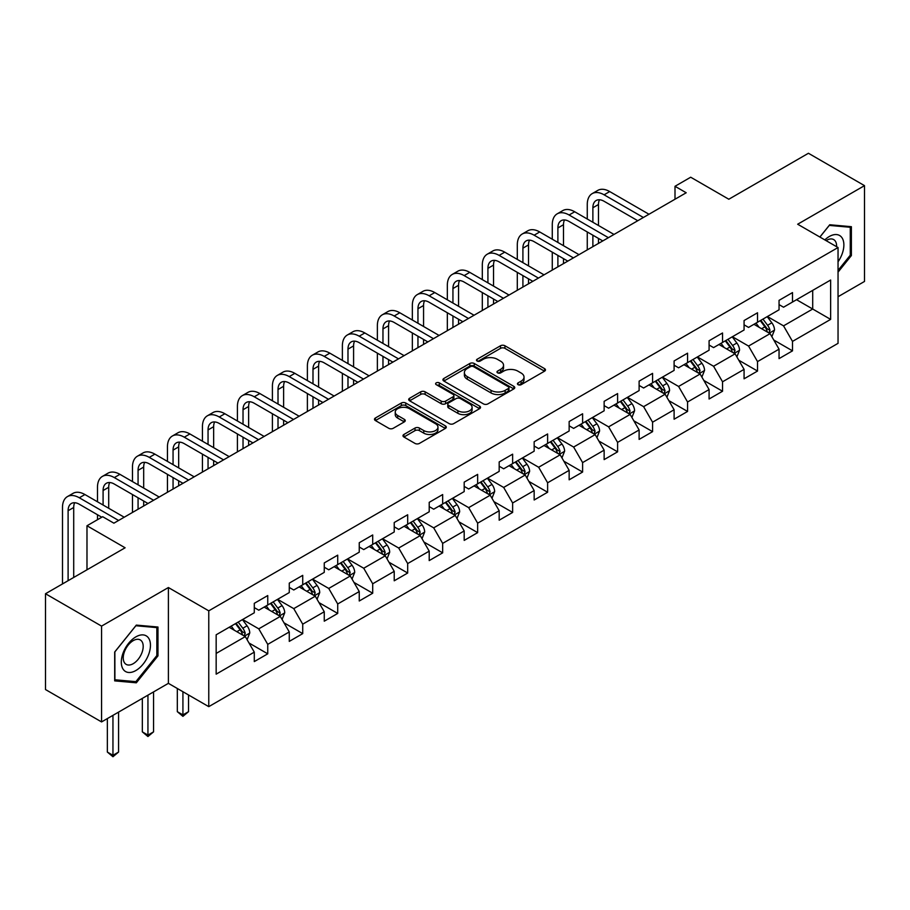 <?xml version="1.0" encoding="UTF-8"?>
<svg xmlns="http://www.w3.org/2000/svg" width="910" height="910" viewBox="0 0 910 910"><rect width="100%" height="100%" fill="white"/><g stroke="black" fill="none" stroke-linecap="round" stroke-linejoin="round"><path stroke-width="1.36" d="M518.086 384.68A2.184 1.263 0 0 0 521.157 384.68L544.555 371.178A3.117 1.797 0 0 0 545.465 369.904A3.117 1.797 0 0 0 544.555 368.63L504.925 345.754A3.117 1.797 0 0 0 500.523 345.754L477.136 359.257A2.184 1.263 0 0 0 476.499 360.155A2.184 1.263 0 0 0 477.136 361.042A2.184 1.263 0 0 0 480.218 361.042L483.244 359.291A9.964 5.756 0 0 1 497.338 359.291L500.637 361.202A9.964 5.756 0 0 1 503.548 365.263A9.964 5.756 0 0 1 500.637 369.335L497.611 371.075A2.184 1.263 0 0 0 496.974 371.974A2.184 1.263 0 0 0 497.611 372.861A2.184 1.263 0 0 0 500.693 372.861L503.719 371.109A9.964 5.756 0 0 1 517.801 371.109L521.111 373.02A9.964 5.756 0 0 1 524.024 377.081A9.964 5.756 0 0 1 521.111 381.153L518.086 382.894A2.184 1.263 0 0 0 517.437 383.792A2.184 1.263 0 0 0 518.086 384.68L518.086 382.894M403.892 434.468A3.117 1.797 0 0 0 402.982 435.742A3.117 1.797 0 0 0 403.892 437.005L415.005 443.42A3.117 1.797 0 0 0 419.408 443.42L445.388 428.428A3.117 1.797 0 0 0 446.298 427.154A3.117 1.797 0 0 0 445.388 425.891L405.758 403.016A3.117 1.797 0 0 0 401.355 403.016L375.386 418.009A3.117 1.797 0 0 0 374.476 419.283A3.117 1.797 0 0 0 375.386 420.545L388.809 428.303A3.117 1.797 0 0 0 393.211 428.303L404.324 421.887A3.117 1.797 0 0 0 405.246 420.613A3.117 1.797 0 0 0 404.324 419.339L397.67 415.495A8.326 4.812 0 0 1 395.236 412.093A8.326 4.812 0 0 1 400.377 407.657A8.326 4.812 0 0 1 409.443 408.704L435.537 423.753A8.326 4.812 0 0 1 437.972 427.154A8.326 4.812 0 0 1 432.83 431.602A8.326 4.812 0 0 1 423.753 430.555L419.408 428.053A3.117 1.797 0 0 0 415.005 428.053L403.892 434.468L403.892 437.005M838.042 296.728L864.5 281.452L864.5 185.64L808.433 153.267L728.819 199.233L690.701 177.222L675.004 186.288L686.208 192.761L113.898 523.182L102.682 516.709L86.985 525.764L86.985 569.797M101.567 626.114L101.567 721.926L168.395 683.342L168.395 587.53L101.567 626.114L45.5 593.741L125.114 547.786L86.985 525.764M168.395 587.53L208.765 610.837L838.042 247.531L838.042 343.343L208.765 706.649L208.765 610.837M864.5 185.64L797.672 224.224L838.042 247.531M483.46 403.903A3.117 1.797 0 0 0 487.862 403.903L513.843 388.9A3.117 1.797 0 0 0 514.753 387.637A3.117 1.797 0 0 0 513.843 386.363L474.224 363.488A3.117 1.797 0 0 0 469.822 363.488L443.841 378.48A3.117 1.797 0 0 0 442.931 379.754A3.117 1.797 0 0 0 443.841 381.028L483.46 403.903M437.118 385.146A2.184 1.263 0 0 1 439.325 385.453L439.325 382.871L479.615 406.122A3.117 1.797 0 0 1 480.525 407.396A3.117 1.797 0 0 1 479.615 408.67L453.635 423.662A3.117 1.797 0 0 1 449.233 423.662L409.614 400.787L409.614 398.25A3.117 1.797 0 0 0 408.704 399.513A3.117 1.797 0 0 0 409.614 400.787M409.614 398.25L420.727 391.823A3.117 1.797 0 0 1 425.129 391.823L441.202 401.105A3.117 1.797 0 0 0 445.604 401.105L452.975 396.851A3.117 1.797 0 0 0 453.885 395.577A3.117 1.797 0 0 0 452.975 394.303L436.243 384.646A2.184 1.263 0 0 1 435.606 383.758A2.184 1.263 0 0 1 436.959 382.598A2.184 1.263 0 0 1 439.325 382.871M101.567 721.926L45.5 689.553L45.5 593.741M249.021 643.006L267.745 653.824L267.745 644.371L289.266 631.938L289.266 641.391L302.723 633.622L302.723 624.169L324.256 611.747L324.256 621.189L337.712 613.431L337.712 603.978L359.245 591.545L359.245 600.998L372.702 593.229L372.702 583.776L394.223 571.343L394.223 580.796L407.68 573.027L407.68 563.574L429.213 551.153L429.213 560.594L442.67 552.836L442.67 543.384L464.191 530.951L464.191 540.404L477.648 532.634L477.648 523.182L499.18 510.749L499.18 520.202L512.637 512.432L512.637 502.98L534.159 490.558L534.159 499.999L547.615 492.242L547.615 482.789L569.148 470.356L569.148 479.809L582.605 472.04L582.605 462.587L604.138 450.154L604.138 459.607L617.594 451.838L617.594 442.385L639.116 429.964L639.116 439.405L652.572 431.647L652.572 422.195L674.105 409.762L674.105 419.214L687.562 411.445L687.562 401.992L709.083 389.56L709.083 399.012L722.54 391.243L722.54 381.79L744.073 369.369L744.073 378.81L757.529 371.052L757.529 361.6L779.051 349.167L779.051 358.62L792.508 350.851L792.508 341.398L830.637 319.387L830.637 280.03L812.698 290.381L812.698 309.025L830.637 319.387M267.745 653.824L254.288 661.593L254.288 652.14L216.159 674.151L216.159 634.793L254.288 612.783L254.288 603.33L267.745 595.561L267.745 605.014L289.266 592.581L289.266 583.128L302.723 575.359L302.723 584.812L324.256 572.379L324.256 562.926L337.712 555.157L337.712 564.61L359.245 552.188L359.245 542.735L372.702 534.966L372.702 544.419L394.223 531.986L394.223 522.533L407.68 514.764L407.68 524.217L429.213 511.784L429.213 502.331L442.67 494.562L442.67 504.015L464.191 491.593L464.191 482.141L477.648 474.372L477.648 483.824L499.18 471.391L499.18 461.939L512.637 454.17L512.637 463.622L534.159 451.189L534.159 441.737L547.615 433.968L547.615 443.42L569.148 430.999L569.148 421.546L582.605 413.777L582.605 423.23L604.138 410.797L604.138 401.344L617.594 393.575L617.594 403.028L639.116 390.595L639.116 381.142L652.572 373.373L652.572 382.826L674.105 370.404L674.105 360.951L687.562 353.182L687.562 362.635L709.083 350.202L709.083 340.75L722.54 332.98L722.54 342.433L744.073 330L744.073 320.548L757.529 312.778L757.529 322.231L779.051 309.81L779.051 300.357L792.508 292.588L792.508 302.04L830.637 280.03M264.15 607.084L280.303 616.4L258.77 628.833L242.629 619.505M254.288 607.596L258.77 610.189L267.745 605.014M258.77 628.833L267.745 644.371M280.303 616.4L289.266 631.938M299.14 586.882L315.281 596.209L293.759 608.631L277.607 599.315M289.266 587.405L293.759 589.987L302.723 584.812M293.759 608.631L302.723 624.169M315.281 596.209L324.256 611.747M334.118 566.68L350.27 576.007L328.738 588.44L312.596 579.113M324.256 567.203L328.738 569.797L337.712 564.61M328.738 588.44L337.712 603.978M350.27 576.007L359.245 591.545M369.107 546.489L385.26 555.805L363.727 568.238L347.575 558.911M359.245 547.001L363.727 549.595L372.702 544.419M363.727 568.238L372.702 583.776M385.26 555.805L394.223 571.343M404.097 526.287L420.238 535.615L398.705 548.036L382.564 538.72M394.223 526.81L398.705 529.392L407.68 524.217M398.705 548.036L407.68 563.574M420.238 535.615L429.213 551.153M439.075 506.085L455.227 515.413L433.695 527.846L417.553 518.518M429.213 506.608L433.695 509.202L442.67 504.015M433.695 527.846L442.67 543.384M455.227 515.413L464.191 530.951M474.064 485.894L490.206 495.211L468.684 507.643L452.532 498.316M464.191 486.406L468.684 489L477.648 483.824M468.684 507.643L477.648 523.182M490.206 495.211L499.18 510.749M509.043 465.692L525.195 475.02L503.662 487.441L487.521 478.125M499.18 466.216L503.662 468.798L512.637 463.622M503.662 487.441L512.637 502.98M525.195 475.02L534.159 490.558M544.032 445.49L560.173 454.818L538.652 467.251L522.499 457.923M534.159 446.014L538.652 448.607L547.615 443.42M538.652 467.251L547.615 482.789M560.173 454.818L569.148 470.356M579.01 425.3L595.163 434.616L573.63 447.049L557.489 437.721M569.148 425.812L573.63 428.405L582.605 423.23M573.63 447.049L582.605 462.587M595.163 434.616L604.138 450.154M614 405.098L630.152 414.425L608.619 426.847L592.467 417.531M604.138 405.621L608.619 408.203L617.594 403.028M608.619 426.847L617.594 442.385M630.152 414.425L639.116 429.964M648.989 384.896L665.13 394.223L643.609 406.656L627.456 397.329M639.116 385.419L643.609 388.013L652.572 382.826M643.609 406.656L652.572 422.195M665.13 394.223L674.105 409.762M683.967 364.705L700.12 374.021L678.587 386.454L662.446 377.127M674.105 365.217L678.587 367.811L687.562 362.635M678.587 386.454L687.562 401.992M700.12 374.021L709.083 389.56M718.957 344.503L735.098 353.831L713.577 366.252L697.424 356.936M709.083 345.026L713.577 347.609L722.54 342.433M713.577 366.252L722.54 381.79M735.098 353.831L744.073 369.369M753.935 324.301L770.087 333.629L748.555 346.062L732.413 336.734M744.073 324.825L748.555 327.418L757.529 322.231M748.555 346.062L757.529 361.6M770.087 333.629L779.051 349.167M796.546 299.709L812.698 309.025L783.544 325.86L767.392 316.532M779.051 304.623L783.544 307.216L792.508 302.04M783.544 325.86L792.508 341.398M168.395 683.342L208.765 706.649M675.004 186.288L675.004 199.233M216.159 653.437L245.313 636.602L229.172 627.274M245.313 636.602L254.288 652.14M773.784 340.033L792.508 350.851M738.806 360.235L757.529 371.052M703.817 380.437L722.54 391.243M668.827 400.627L687.562 411.445M633.849 420.829L652.572 431.647M598.86 441.031L617.594 451.838M563.881 461.222L582.605 472.04M528.892 481.424L547.615 492.242M493.914 501.626L512.637 512.432M458.924 521.817L477.648 532.634M423.935 542.019L442.67 552.836M388.957 562.221L407.68 573.027M353.967 582.411L372.702 593.229M318.989 602.613L337.712 613.431M284 622.815L302.723 633.622M838.042 272.147L851.385 255.551L851.385 226.692L829.738 224.759L819.864 237.032M114.683 680.873L136.329 682.807L157.965 655.883L157.965 627.024L136.329 625.102L114.683 652.015L114.683 680.873M850.259 254.902L851.385 255.551M156.85 655.234L157.965 655.883M134.043 681.488L136.329 682.807M518.95 384.987L521.111 383.747A9.964 5.756 0 0 0 524.024 379.675L524.024 377.081M503.548 365.263L503.548 367.856A9.964 5.756 0 0 1 500.637 371.917L498.475 373.168M544.51 371.2L504.925 348.348A3.117 1.797 0 0 0 500.523 348.348L478.012 361.35M513.797 388.923L474.224 366.082A3.117 1.797 0 0 0 469.822 366.082L443.887 381.051M508.337 388.524A2.184 1.263 0 0 0 508.974 387.637A2.184 1.263 0 0 0 508.337 386.739L473.564 366.662A2.184 1.263 0 0 0 470.481 366.662L467.285 368.504A9.964 5.756 0 0 0 464.373 372.577A9.964 5.756 0 0 0 467.285 376.638L491.059 390.367A9.964 5.756 0 0 0 505.152 390.367L508.337 388.524L508.337 391.118A2.184 1.263 0 0 0 508.974 390.219L508.974 387.637M464.373 372.577L464.373 375.159A9.964 5.756 0 0 0 467.285 379.231L467.285 376.638M508.337 391.118L505.152 392.961A9.964 5.756 0 0 1 491.059 392.961L467.285 379.231M409.659 400.81L420.727 394.417L420.727 391.823M453.885 395.577L453.885 398.171A3.117 1.797 0 0 1 452.975 399.433L445.604 403.699A3.117 1.797 0 0 1 441.202 403.699L425.129 394.417A3.117 1.797 0 0 0 420.727 394.417M439.325 385.453L479.57 408.692M457.878 410.728A8.326 4.812 0 0 0 466.955 411.775A8.326 4.812 0 0 0 472.097 407.327A8.326 4.812 0 0 0 469.651 403.938L460.46 398.625A3.117 1.797 0 0 0 456.058 398.625L448.687 402.88A3.117 1.797 0 0 0 447.777 404.154A3.117 1.797 0 0 0 448.687 405.428L457.878 410.728L457.878 413.322A8.326 4.812 0 0 0 466.955 414.368A8.326 4.812 0 0 0 472.097 409.921L472.097 407.327M447.777 404.154L447.777 406.747A3.117 1.797 0 0 0 448.687 408.01L448.687 405.428M457.878 413.322L448.687 408.01M437.972 427.154L437.972 429.748A8.326 4.812 0 0 1 432.83 434.195A8.326 4.812 0 0 1 423.753 433.149L419.408 430.635A3.117 1.797 0 0 0 415.005 430.635L403.926 437.027M395.236 412.093L395.236 414.687A8.326 4.812 0 0 0 397.67 418.088L397.67 415.495M404.29 421.91L397.67 418.088M445.343 428.451L405.758 405.598A3.117 1.797 0 0 0 401.355 405.598L375.421 420.568M771.862 336.7L774.524 329.977A8.406 4.857 -120 0 0 771.839 322.822L767.21 316.646M759.145 327.316L756.005 323.118M768.791 332.878L769.985 330.33A8.406 4.857 -120 0 0 767.585 325.279L762.955 319.103M760.851 320.32L765.981 327.168A4.277 2.468 60 0 1 766.766 328.476L769.985 330.33M760.26 320.65L764.889 326.838A8.406 4.857 60 0 1 767.301 331.888M587.268 219.014L587.268 204.511A23.785 13.73 60 0 1 592.194 193.625L597.802 190.383A23.785 13.73 60 0 1 609.7 191.566L648.989 214.248M592.194 193.625A23.785 13.73 60 0 1 604.092 194.808L643.381 217.49M637.773 220.72L604.092 201.281A15.857 9.157 -120 0 0 596.164 200.496A15.857 9.157 -120 0 0 592.876 207.753L592.876 222.256M599.474 199.756A15.857 9.157 -120 0 0 598.484 204.511L598.484 225.487M592.876 235.201L592.876 246.644M598.484 238.443L598.484 243.414M587.268 249.886L587.268 231.959M838.042 261.773A20.611 11.898 120 0 0 841.921 254.481A20.611 11.898 120 0 0 840.635 236.236A20.611 11.898 120 0 0 824.835 239.899M848.871 226.465L850.259 227.273L850.259 255.221L838.042 270.429M819.91 237.066L829.294 225.396L850.259 227.273M836.597 246.701A14.116 8.144 120 0 0 833.696 239.603A14.116 8.144 120 0 0 826.087 240.627M135.874 670.522A20.611 11.898 120 0 0 150.457 645.281A20.611 11.898 120 0 0 135.874 636.863A20.611 11.898 120 0 0 121.303 662.105A20.611 11.898 120 0 0 135.874 670.522M133.224 663.686A14.116 8.144 120 0 0 142.438 651.241A14.116 8.144 120 0 0 140.276 639.935A14.116 8.144 120 0 0 133.224 640.64A14.116 8.144 120 0 0 123.999 653.073A14.116 8.144 120 0 0 126.171 664.38A14.116 8.144 120 0 0 133.224 663.686M114.91 651.822L135.874 625.739L156.85 627.604L156.85 655.564L135.874 681.647L114.91 679.781L114.865 651.799M155.451 626.808L156.85 627.604M736.872 356.891L739.546 350.179A8.406 4.857 -120 0 0 736.861 343.013L732.231 336.837M724.167 347.506L721.016 343.309M733.801 353.08L735.007 350.532A8.406 4.857 -120 0 0 732.595 345.482L727.966 339.305M725.861 340.511L731.003 347.37A4.277 2.468 60 0 1 731.777 348.666L735.007 350.532M725.281 340.852L729.911 347.028A8.406 4.857 60 0 1 732.311 352.09M701.883 377.093L704.556 370.37A8.406 4.857 -120 0 0 701.872 363.215L697.242 357.038M689.177 367.708L686.038 363.511M698.812 373.271L700.017 370.734A8.406 4.857 -120 0 0 697.617 365.672L692.988 359.495M690.883 360.713L696.014 367.572A4.277 2.468 60 0 1 696.787 368.868L700.017 370.734M690.292 361.054L694.921 367.23A8.406 4.857 60 0 1 697.333 372.281M552.279 239.216L552.279 224.713A23.785 13.73 60 0 1 557.216 213.827L562.812 210.585A23.785 13.73 60 0 1 574.711 211.768L614 234.45M557.216 213.827A23.785 13.73 60 0 1 569.103 214.999L608.392 237.681M602.784 240.923L569.103 221.471A15.857 9.157 -120 0 0 561.174 220.686A15.857 9.157 -120 0 0 557.887 227.955L557.887 242.447M564.496 219.958A15.857 9.157 -120 0 0 563.495 224.713L563.495 245.689M557.887 255.403L557.887 266.846M563.495 258.633L563.495 263.604M552.279 270.077L552.279 252.161M517.301 259.407L517.301 244.915A23.785 13.73 60 0 1 522.226 234.018L527.834 230.787A23.785 13.73 60 0 1 539.721 231.959L579.01 254.652M522.226 234.018A23.785 13.73 60 0 1 534.125 235.201L573.414 257.883M567.806 261.125L534.125 241.673A15.857 9.157 -120 0 0 526.185 240.888A15.857 9.157 -120 0 0 522.909 248.146L522.909 262.649M529.506 240.16A15.857 9.157 -120 0 0 528.517 244.915L528.517 265.891M522.909 275.594L522.909 287.037M528.517 278.835L528.517 283.806M517.301 290.279L517.301 272.363M666.905 397.295L669.567 390.572A8.406 4.857 -120 0 0 666.893 383.417L662.264 377.24M654.188 387.91L651.048 383.713M663.834 393.473L665.039 390.925A8.406 4.857 -120 0 0 662.628 385.874L657.998 379.697M655.894 380.915L661.024 387.762A4.277 2.468 60 0 1 661.809 389.07L665.039 390.925M655.314 381.245L659.932 387.433A8.406 4.857 60 0 1 662.343 392.483M631.915 417.485L634.588 410.774A8.406 4.857 -120 0 0 631.904 403.608L627.274 397.431M619.209 408.101L616.059 403.903M628.844 413.675L630.05 411.127A8.406 4.857 -120 0 0 627.638 406.076L623.02 399.899M620.904 401.105L626.046 407.964A4.277 2.468 60 0 1 626.819 409.261L630.05 411.127M620.324 401.447L624.954 407.623A8.406 4.857 60 0 1 627.354 412.685M596.937 437.687L599.599 430.965A8.406 4.857 -120 0 0 596.926 423.81L592.296 417.633M584.22 428.303L581.08 424.105M593.866 433.865L595.06 431.329A8.406 4.857 -120 0 0 592.66 426.267L588.031 420.09M585.926 421.307L591.056 428.166A4.277 2.468 60 0 1 591.841 429.463L595.06 431.329M585.335 421.649L589.964 427.825A8.406 4.857 60 0 1 592.376 432.876M482.311 279.609L482.311 265.106A23.785 13.73 60 0 1 487.237 254.22L492.845 250.978A23.785 13.73 60 0 1 504.743 252.161L544.032 274.843M487.237 254.22A23.785 13.73 60 0 1 499.135 255.403L538.424 278.085M532.816 281.315L499.135 261.875A15.857 9.157 -120 0 0 491.207 261.09A15.857 9.157 -120 0 0 487.919 268.348L487.919 282.851M494.517 260.351A15.857 9.157 -120 0 0 493.527 265.106L493.527 286.081M487.919 295.796L487.919 307.239M493.527 299.037L493.527 304.008M482.311 310.481L482.311 292.554M447.333 299.811L447.333 285.308A23.785 13.73 60 0 1 452.259 274.422L457.866 271.18A23.785 13.73 60 0 1 469.753 272.363L509.043 295.045M452.259 274.422A23.785 13.73 60 0 1 464.146 275.594L503.435 298.275M497.838 301.517L464.146 282.066A15.857 9.157 -120 0 0 456.217 281.281A15.857 9.157 -120 0 0 452.941 288.55L452.941 303.041M459.539 280.553A15.857 9.157 -120 0 0 458.549 285.308L458.549 306.283M452.941 315.998L452.941 327.441M458.549 319.228L458.549 324.199M447.333 330.671L447.333 312.756M412.344 320.001L412.344 305.51A23.785 13.73 60 0 1 417.269 294.613L422.877 291.382A23.785 13.73 60 0 1 434.775 292.554L474.064 315.247M417.269 294.613A23.785 13.73 60 0 1 429.167 295.796L468.457 318.477M462.849 321.719L429.167 302.268A15.857 9.157 -120 0 0 421.239 301.483A15.857 9.157 -120 0 0 417.952 308.74L417.952 323.243M424.549 300.755A15.857 9.157 -120 0 0 423.56 305.51L423.56 326.485M417.952 336.188L417.952 347.631M423.56 339.43L423.56 344.401M412.344 350.873L412.344 332.958M561.948 457.889L564.621 451.167A8.406 4.857 -120 0 0 561.936 444.012L557.307 437.835M549.242 448.505L546.091 444.308M558.876 454.067L560.082 451.519A8.406 4.857 -120 0 0 557.671 446.469L553.041 440.292M550.937 441.509L556.078 448.357A4.277 2.468 60 0 1 556.852 449.665L560.082 451.519M550.357 441.839L554.986 448.027A8.406 4.857 60 0 1 557.386 453.078M377.366 340.203L377.366 325.7A23.785 13.73 60 0 1 382.291 314.814L387.899 311.573A23.785 13.73 60 0 1 399.786 312.756L439.075 335.437M382.291 314.814A23.785 13.73 60 0 1 394.178 315.998L433.467 338.679M427.859 341.91L394.178 322.47A15.857 9.157 -120 0 0 386.25 321.685A15.857 9.157 -120 0 0 382.962 328.942L382.962 343.445M389.571 320.946A15.857 9.157 -120 0 0 388.57 325.7L388.57 346.676M382.962 356.39L382.962 367.833M388.57 359.632L388.57 364.603M377.366 371.075L377.366 353.148M526.97 478.08L529.631 471.369A8.406 4.857 -120 0 0 526.947 464.202L522.317 458.026M514.252 468.695L511.113 464.498M523.898 474.269L525.093 471.721A8.406 4.857 -120 0 0 522.693 466.671L518.063 460.494M515.959 461.7L521.089 468.559A4.277 2.468 60 0 1 521.874 469.856L525.093 471.721M515.367 462.041L519.997 468.218A8.406 4.857 60 0 1 522.408 473.28M342.376 360.405L342.376 345.902A23.785 13.73 60 0 1 347.301 335.016L352.909 331.775A23.785 13.73 60 0 1 364.808 332.958L404.097 355.639M347.301 335.016A23.785 13.73 60 0 1 359.2 336.188L398.489 358.87M392.881 362.112L359.2 342.661A15.857 9.157 -120 0 0 351.271 341.876A15.857 9.157 -120 0 0 347.984 349.144L347.984 363.636M354.582 341.148A15.857 9.157 -120 0 0 353.592 345.902L353.592 366.878M347.984 376.592L347.984 388.035M353.592 379.823L353.592 384.793M342.376 391.266L342.376 373.35M491.98 498.282L494.653 491.559A8.406 4.857 -120 0 0 491.969 484.404L487.339 478.228M479.274 488.897L476.123 484.7M488.909 494.46L490.115 491.923A8.406 4.857 -120 0 0 487.703 486.861L483.073 480.685M480.969 481.902L486.111 488.761A4.277 2.468 60 0 1 486.884 490.058L490.115 491.923M480.389 482.243L485.019 488.42A8.406 4.857 60 0 1 487.419 493.47M307.387 380.596L307.387 366.104A23.785 13.73 60 0 1 312.323 355.207L317.92 351.977A23.785 13.73 60 0 1 329.818 353.148L369.107 375.841M312.323 355.207A23.785 13.73 60 0 1 324.21 356.39L363.5 379.072M357.892 382.314L324.21 362.863A15.857 9.157 -120 0 0 316.282 362.078A15.857 9.157 -120 0 0 312.995 369.335L312.995 383.838M319.603 361.35A15.857 9.157 -120 0 0 318.602 366.104L318.602 387.08M312.995 396.783L312.995 408.226M318.602 400.025L318.602 404.995M307.387 411.468L307.387 393.552M456.991 518.484L459.664 511.761A8.406 4.857 -120 0 0 456.979 504.606L452.35 498.43M444.285 509.099L441.145 504.902M453.919 514.662L455.125 512.114A8.406 4.857 -120 0 0 452.725 507.063L448.095 500.887M445.991 502.104L451.121 508.952A4.277 2.468 60 0 1 451.895 510.26L455.125 512.114M445.399 502.434L450.029 508.622A8.406 4.857 60 0 1 452.441 513.672M272.409 400.798L272.409 386.295A23.785 13.73 60 0 1 277.334 375.409L282.942 372.167A23.785 13.73 60 0 1 294.829 373.35L334.118 396.032M277.334 375.409A23.785 13.73 60 0 1 289.232 376.592L328.521 399.274M322.913 402.504L289.232 383.064A15.857 9.157 -120 0 0 281.292 382.28A15.857 9.157 -120 0 0 278.016 389.537L278.016 404.04M284.614 381.54A15.857 9.157 -120 0 0 283.624 386.295L283.624 407.271M278.016 416.985L278.016 428.428M283.624 420.227L283.624 425.197M272.409 431.67L272.409 413.743M422.012 538.674L424.674 531.963A8.406 4.857 -120 0 0 422.001 524.797L417.372 518.62M409.295 529.29L406.156 525.093M418.941 534.864L420.147 532.316A8.406 4.857 -120 0 0 417.736 527.265L413.106 521.089M411.001 522.294L416.132 529.154A4.277 2.468 60 0 1 416.916 530.45L420.147 532.316M410.421 522.636L415.04 528.812A8.406 4.857 60 0 1 417.451 533.874M237.419 421L237.419 406.497A23.785 13.73 60 0 1 242.344 395.611L247.952 392.369A23.785 13.73 60 0 1 259.851 393.552L299.14 416.234M242.344 395.611A23.785 13.73 60 0 1 254.243 396.783L293.532 419.464M287.924 422.706L254.243 403.255A15.857 9.157 -120 0 0 246.314 402.47A15.857 9.157 -120 0 0 243.027 409.739L243.027 424.231M249.624 401.742A15.857 9.157 -120 0 0 248.635 406.497L248.635 427.472M243.027 437.187L243.027 448.63M248.635 440.417L248.635 445.388M237.419 451.861L237.419 433.945M387.023 558.876L389.696 552.154A8.406 4.857 -120 0 0 387.012 544.999L382.382 538.822M374.317 549.492L371.166 545.295M383.952 555.054L385.158 552.518A8.406 4.857 -120 0 0 382.746 547.456L378.128 541.279M376.012 542.496L381.153 549.356A4.277 2.468 60 0 1 381.927 550.652L385.158 552.518M375.432 542.838L380.061 549.014A8.406 4.857 60 0 1 382.462 554.065M202.441 441.191L202.441 426.699A23.785 13.73 60 0 1 207.366 415.802L212.974 412.571A23.785 13.73 60 0 1 224.861 413.743L264.15 436.436M207.366 415.802A23.785 13.73 60 0 1 219.253 416.985L258.542 439.666M252.946 442.908L219.253 423.457A15.857 9.157 -120 0 0 211.325 422.672A15.857 9.157 -120 0 0 208.049 429.929L208.049 444.433M214.646 421.944A15.857 9.157 -120 0 0 213.645 426.699L213.645 447.674M208.049 457.377L208.049 468.821M213.645 460.619L213.645 465.59M202.441 472.062L202.441 454.147M352.045 579.078L354.707 572.356A8.406 4.857 -120 0 0 352.022 565.201L347.404 559.024M339.328 569.694L336.188 565.497M348.974 575.256L350.168 572.708A8.406 4.857 -120 0 0 347.768 567.658L343.138 561.481M341.034 562.698L346.164 569.546A4.277 2.468 60 0 1 346.949 570.854L350.168 572.708M340.442 563.028L345.072 569.216A8.406 4.857 60 0 1 347.483 574.267M167.451 461.393L167.451 446.89A23.785 13.73 60 0 1 172.377 436.004L177.985 432.773A23.785 13.73 60 0 1 189.883 433.945L229.172 456.627M172.377 436.004A23.785 13.73 60 0 1 184.275 437.187L223.564 459.868M217.956 463.099L184.275 443.659A15.857 9.157 -120 0 0 176.347 442.874A15.857 9.157 -120 0 0 173.059 450.132L173.059 464.635M179.657 442.135A15.857 9.157 -120 0 0 178.667 446.89L178.667 467.865M173.059 477.579L173.059 489.023M178.667 480.821L178.667 485.792M167.451 492.264L167.451 474.337M317.055 599.269L319.728 592.558A8.406 4.857 -120 0 0 317.044 585.392L312.414 579.215M304.349 589.885L301.199 585.687M313.984 595.458L315.19 592.91A8.406 4.857 -120 0 0 312.778 587.86L308.149 581.683M306.044 582.889L311.186 589.748A4.277 2.468 60 0 1 311.959 591.045L315.19 592.91M305.464 583.23L310.094 589.407A8.406 4.857 60 0 1 312.494 594.469M182.921 691.736L182.921 714.907L188.529 711.677L188.529 694.967M188.529 711.677L182.921 716.341L177.325 711.677L177.325 688.495M177.325 711.677L182.921 714.907L182.921 716.341M132.473 481.595L132.473 467.092A23.785 13.73 60 0 1 137.399 456.206L143.006 452.964A23.785 13.73 60 0 1 154.893 454.147L194.183 476.829M137.399 456.206A23.785 13.73 60 0 1 149.286 457.377L188.575 480.059M182.967 483.301L149.286 463.85A15.857 9.157 -120 0 0 141.357 463.065A15.857 9.157 -120 0 0 138.07 470.334L138.07 484.825M144.679 462.337A15.857 9.157 -120 0 0 143.678 467.092L143.678 488.067M138.07 497.781L138.07 509.225M143.678 501.012L143.678 505.983M132.473 512.455L132.473 494.539M282.077 619.471L284.739 612.748A8.406 4.857 -120 0 0 282.055 605.594L277.425 599.417M269.36 610.087L266.22 605.889M278.995 615.649L280.2 613.112A8.406 4.857 -120 0 0 277.8 608.051L273.171 601.874M271.066 603.091L276.196 609.95A4.277 2.468 60 0 1 276.981 611.247L280.2 613.112M270.475 603.432L275.104 609.609A8.406 4.857 60 0 1 277.516 614.659M147.943 695.149L147.943 735.109L153.551 731.867L153.551 691.918M153.551 731.867L147.943 736.531L142.335 731.867L142.335 698.391M142.335 731.867L147.943 735.109L147.943 736.531M97.484 501.785L97.484 487.294A23.785 13.73 60 0 1 102.409 476.396L108.017 473.166A23.785 13.73 60 0 1 119.915 474.337L159.204 497.031M102.409 476.396A23.785 13.73 60 0 1 114.307 477.579L153.597 500.261M147.989 503.503L114.307 484.052A15.857 9.157 -120 0 0 106.379 483.267A15.857 9.157 -120 0 0 103.092 490.524L103.092 505.027M109.689 482.539A15.857 9.157 -120 0 0 108.7 487.294L108.7 508.269M97.484 519.712L97.484 514.741M247.088 639.673L249.761 632.951A8.406 4.857 -120 0 0 247.076 625.796L242.447 619.619M234.37 630.289L231.231 626.091M244.017 635.851L245.222 633.303A8.406 4.857 -120 0 0 242.811 628.253L238.181 622.076M236.077 623.293L241.218 630.141A4.277 2.468 60 0 1 241.992 631.449L245.222 633.303M235.497 623.623L240.126 629.811A8.406 4.857 60 0 1 242.526 634.861M112.954 715.351L112.954 755.311L118.562 752.069L118.562 712.109M118.562 752.069L112.954 756.733L107.346 752.069L107.346 718.582M107.346 752.069L112.954 755.311L112.954 756.733M62.494 583.936L62.494 507.484A23.785 13.73 60 0 1 67.431 496.598L73.028 493.368A23.785 13.73 60 0 1 84.926 494.539L124.215 517.221M67.431 496.598A23.785 13.73 60 0 1 79.318 497.781L118.607 520.463M101.784 517.221L79.318 504.254A15.857 9.157 -120 0 0 71.389 503.469A15.857 9.157 -120 0 0 68.102 510.726L68.102 580.694M74.7 502.729A15.857 9.157 -120 0 0 73.71 507.484L73.71 577.452M521.111 383.747L521.111 381.153M497.611 372.861L497.611 371.075M500.637 371.917L500.637 369.335M477.136 361.042L477.136 359.257M500.523 348.348L500.523 345.754M504.925 348.348L504.925 345.754M544.555 371.178L544.555 368.63M443.841 381.028L443.841 378.48M469.822 366.082L469.822 363.488M474.224 366.082L474.224 363.488M513.843 388.9L513.843 386.363M491.059 392.961L491.059 390.367M505.152 392.961L505.152 390.367M425.129 394.417L425.129 391.823M441.202 403.699L441.202 401.105M445.604 403.699L445.604 401.105M452.975 399.433L452.975 396.851M479.615 408.67L479.615 406.122M415.005 430.635L415.005 428.053M419.408 430.635L419.408 428.053M423.753 433.149L423.753 430.555M404.324 421.887L404.324 419.339M375.386 420.545L375.386 418.009M401.355 405.598L401.355 403.016M405.758 405.598L405.758 403.016M445.388 428.428L445.388 425.891M769.257 333.151L774.467 330.137M767.585 325.279L771.839 322.822M761.602 328.726L764.889 326.838M609.7 191.566L604.092 194.808M598.484 204.511L592.876 207.753M734.268 353.353L739.489 350.339M732.595 345.482L736.861 343.013M726.624 348.928L729.911 347.028M699.289 373.544L704.499 370.541M697.617 365.672L701.872 363.215M691.634 369.13L694.921 367.23M574.711 211.768L569.103 214.999M563.495 224.713L557.887 227.955M539.721 231.959L534.125 235.201M528.517 244.915L522.909 248.146M664.3 393.746L669.521 390.731M662.628 385.874L666.893 383.417M656.656 389.321L659.932 387.433M629.322 413.948L634.532 410.933M627.638 406.076L631.904 403.608M621.666 409.523L624.954 407.623M594.332 434.138L599.542 431.135M592.66 426.267L596.926 423.81M586.677 429.725L589.964 427.825M504.743 252.161L499.135 255.403M493.527 265.106L487.919 268.348M469.753 272.363L464.146 275.594M458.549 285.308L452.941 288.55M434.775 292.554L429.167 295.796M423.56 305.51L417.952 308.74M559.354 454.34L564.564 451.326M557.671 446.469L561.936 444.012M551.699 449.915L554.986 448.027M399.786 312.756L394.178 315.998M388.57 325.7L382.962 328.942M524.365 474.542L529.574 471.528M522.693 466.671L526.947 464.202M516.709 470.117L519.997 468.218M364.808 332.958L359.2 336.188M353.592 345.902L347.984 349.144M489.375 494.733L494.596 491.73M487.703 486.861L491.969 484.404M481.731 490.319L485.019 488.42M329.818 353.148L324.21 356.39M318.602 366.104L312.995 369.335M454.397 514.935L459.607 511.921M452.725 507.063L456.979 504.606M446.742 510.51L450.029 508.622M294.829 373.35L289.232 376.592M283.624 386.295L278.016 389.537M419.408 535.137L424.629 532.122M417.736 527.265L422.001 524.797M411.752 530.712L415.04 528.812M259.851 393.552L254.243 396.783M248.635 406.497L243.027 409.739M384.429 555.327L389.639 552.324M382.746 547.456L387.012 544.999M376.774 550.914L380.061 549.014M224.861 413.743L219.253 416.985M213.645 426.699L208.049 429.929M349.44 575.529L354.65 572.515M347.768 567.658L352.022 565.201M341.785 571.105L345.072 569.216M189.883 433.945L184.275 437.187M178.667 446.89L173.059 450.132M314.45 595.731L319.672 592.717M312.778 587.86L317.044 585.392M306.807 591.307L310.094 589.407M154.893 454.147L149.286 457.377M143.678 467.092L138.07 470.334M279.472 615.922L284.682 612.919M277.8 608.051L282.055 605.594M271.817 611.509L275.104 609.609M119.915 474.337L114.307 477.579M108.7 487.294L103.092 490.524M244.483 636.124L249.704 633.11M242.811 628.253L247.076 625.796M236.839 631.699L240.126 629.811M84.926 494.539L79.318 497.781M73.71 507.484L68.102 510.726"/></g></svg>
